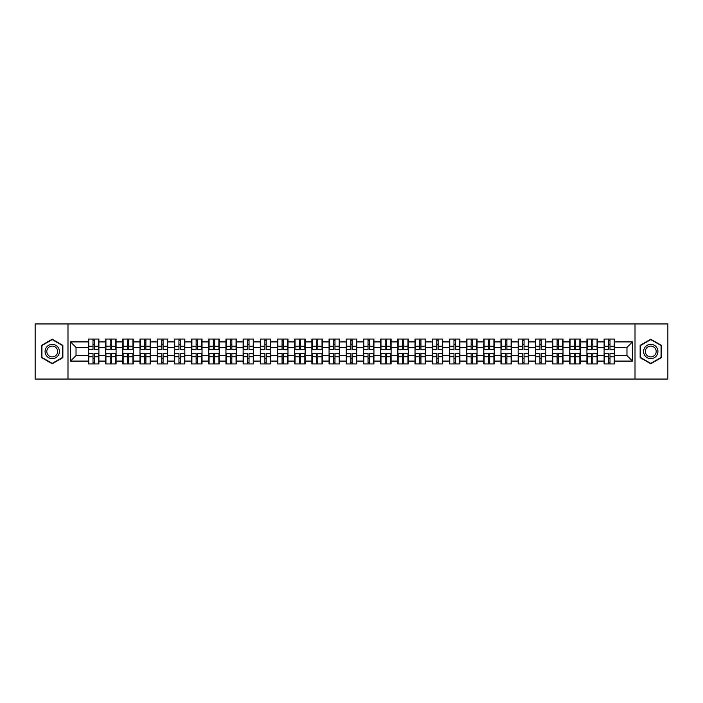 <?xml version="1.0" encoding="UTF-8"?>
<svg xmlns="http://www.w3.org/2000/svg" width="703" height="703" viewBox="0 0 703 703"><rect width="100%" height="100%" fill="white"/><g stroke="black" fill="none" stroke-linecap="round" stroke-linejoin="round"><path stroke-width="1.05" d="M635.011 379.049L667.85 379.049L667.85 323.951L635.011 323.951L635.011 379.049L67.989 379.049L67.989 323.951L35.15 323.951L35.15 379.049L67.989 379.049M635.011 323.951L67.989 323.951M626.971 355.577L626.971 347.423L614.571 347.423L614.571 355.577L626.971 355.577L632.48 361.087L632.48 341.913L614.571 341.913L614.571 339.048L604.105 339.048L604.105 347.423L597.383 347.423L597.383 355.577L604.105 355.577L604.105 347.423M632.48 361.087L614.571 361.087L614.571 363.952L604.105 363.952L604.105 361.087L597.383 361.087L597.383 363.952L586.917 363.952L586.917 361.087L580.195 361.087L580.195 363.952L569.729 363.952L569.729 361.087L563.006 361.087L563.006 363.952L552.54 363.952L552.54 361.087L545.818 361.087L545.818 363.952L535.352 363.952L535.352 361.087L528.63 361.087L528.63 363.952L518.164 363.952L518.164 361.087L511.441 361.087L511.441 363.952L500.967 363.952L500.967 361.087L494.253 361.087L494.253 363.952L483.778 363.952L483.778 361.087L477.056 361.087L477.056 363.952L466.59 363.952L466.59 361.087L459.867 361.087L459.867 363.952L449.402 363.952L449.402 361.087L442.679 361.087L442.679 363.952L432.213 363.952L432.213 361.087L425.491 361.087L425.491 363.952L415.025 363.952L415.025 361.087L408.302 361.087L408.302 363.952L397.836 363.952L397.836 361.087L391.114 361.087L391.114 363.952L380.648 363.952L380.648 361.087L373.926 361.087L373.926 363.952L363.46 363.952L363.46 361.087L356.737 361.087L356.737 363.952L346.263 363.952L346.263 361.087L339.54 361.087L339.54 363.952L329.074 363.952L329.074 361.087L322.352 361.087L322.352 363.952L311.886 363.952L311.886 361.087L305.164 361.087L305.164 363.952L294.698 363.952L294.698 361.087L287.975 361.087L287.975 363.952L277.509 363.952L277.509 361.087L270.787 361.087L270.787 363.952L260.321 363.952L260.321 361.087L253.598 361.087L253.598 363.952L243.133 363.952L243.133 361.087L236.41 361.087L236.41 363.952L225.944 363.952L225.944 361.087L219.222 361.087L219.222 363.952L208.747 363.952L208.747 361.087L202.033 361.087L202.033 363.952L191.559 363.952L191.559 361.087L184.836 361.087L184.836 363.952L174.37 363.952L174.37 361.087L167.648 361.087L167.648 363.952L157.182 363.952L157.182 361.087L150.46 361.087L150.46 363.952L139.994 363.952L139.994 361.087L133.271 361.087L133.271 363.952L122.805 363.952L122.805 361.087L116.083 361.087L116.083 363.952L105.617 363.952L105.617 361.087L98.895 361.087L98.895 363.952L88.429 363.952L88.429 361.087L70.52 361.087L70.52 341.913L88.429 341.913L88.429 347.423L76.029 347.423L76.029 355.577L88.429 355.577L88.429 347.423M604.105 341.913L597.383 341.913L597.383 339.048L586.917 339.048L586.917 341.913L580.195 341.913L580.195 339.048L569.729 339.048L569.729 341.913L563.006 341.913L563.006 339.048L552.54 339.048L552.54 341.913L545.818 341.913L545.818 339.048L535.352 339.048L535.352 341.913L528.63 341.913L528.63 339.048L518.164 339.048L518.164 341.913L511.441 341.913L511.441 339.048L500.967 339.048L500.967 341.913L494.253 341.913L494.253 339.048L483.778 339.048L483.778 341.913L477.056 341.913L477.056 339.048L466.59 339.048L466.59 341.913L459.867 341.913L459.867 339.048L449.402 339.048L449.402 341.913L442.679 341.913L442.679 339.048L432.213 339.048L432.213 341.913L425.491 341.913L425.491 339.048L415.025 339.048L415.025 341.913L408.302 341.913L408.302 339.048L397.836 339.048L397.836 341.913L391.114 341.913L391.114 339.048L380.648 339.048L380.648 341.913L373.926 341.913L373.926 339.048L363.46 339.048L363.46 341.913L356.737 341.913L356.737 339.048L346.263 339.048L346.263 341.913L339.54 341.913L339.54 339.048L329.074 339.048L329.074 341.913L322.352 341.913L322.352 339.048L311.886 339.048L311.886 341.913L305.164 341.913L305.164 339.048L294.698 339.048L294.698 341.913L287.975 341.913L287.975 339.048L277.509 339.048L277.509 341.913L270.787 341.913L270.787 339.048L260.321 339.048L260.321 341.913L253.598 341.913L253.598 339.048L243.133 339.048L243.133 341.913L236.41 341.913L236.41 339.048L225.944 339.048L225.944 341.913L219.222 341.913L219.222 339.048L208.747 339.048L208.747 341.913L202.033 341.913L202.033 339.048L191.559 339.048L191.559 341.913L184.836 341.913L184.836 339.048L174.37 339.048L174.37 341.913L167.648 341.913L167.648 339.048L157.182 339.048L157.182 341.913L150.46 341.913L150.46 339.048L139.994 339.048L139.994 341.913L133.271 341.913L133.271 339.048L122.805 339.048L122.805 341.913L116.083 341.913L116.083 339.048L105.617 339.048L105.617 341.913L98.895 341.913L98.895 339.048L88.429 339.048L88.429 341.913M604.105 355.577L604.105 361.087M597.383 355.577L597.383 361.087M597.383 341.913L597.383 347.423M580.195 355.577L586.917 355.577L586.917 347.423L580.195 347.423L580.195 361.087M586.917 355.577L586.917 361.087M586.917 341.913L586.917 347.423M580.195 341.913L580.195 347.423M563.006 355.577L569.729 355.577L569.729 347.423L563.006 347.423L563.006 361.087M569.729 355.577L569.729 361.087M569.729 341.913L569.729 347.423M563.006 341.913L563.006 347.423M545.818 355.577L552.54 355.577L552.54 347.423L545.818 347.423L545.818 361.087M552.54 355.577L552.54 361.087M552.54 341.913L552.54 347.423M545.818 341.913L545.818 347.423M528.63 355.577L535.352 355.577L535.352 347.423L528.63 347.423L528.63 361.087M535.352 355.577L535.352 361.087M535.352 341.913L535.352 347.423M528.63 341.913L528.63 347.423M511.441 355.577L518.164 355.577L518.164 347.423L511.441 347.423L511.441 361.087M518.164 355.577L518.164 361.087M518.164 341.913L518.164 347.423M511.441 341.913L511.441 347.423M494.253 355.577L500.967 355.577L500.967 347.423L494.253 347.423L494.253 361.087M500.967 355.577L500.967 361.087M500.967 341.913L500.967 347.423M494.253 341.913L494.253 347.423M477.056 355.577L483.778 355.577L483.778 347.423L477.056 347.423L477.056 361.087M483.778 355.577L483.778 361.087M483.778 341.913L483.778 347.423M477.056 341.913L477.056 347.423M459.867 355.577L466.59 355.577L466.59 347.423L459.867 347.423L459.867 361.087M466.59 355.577L466.59 361.087M466.59 341.913L466.59 347.423M459.867 341.913L459.867 347.423M442.679 355.577L449.402 355.577L449.402 347.423L442.679 347.423L442.679 361.087M449.402 355.577L449.402 361.087M449.402 341.913L449.402 347.423M442.679 341.913L442.679 347.423M425.491 355.577L432.213 355.577L432.213 347.423L425.491 347.423L425.491 361.087M432.213 355.577L432.213 361.087M432.213 341.913L432.213 347.423M425.491 341.913L425.491 347.423M408.302 355.577L415.025 355.577L415.025 347.423L408.302 347.423L408.302 361.087M415.025 355.577L415.025 361.087M415.025 341.913L415.025 347.423M408.302 341.913L408.302 347.423M391.114 355.577L397.836 355.577L397.836 347.423L391.114 347.423L391.114 361.087M397.836 355.577L397.836 361.087M397.836 341.913L397.836 347.423M391.114 341.913L391.114 347.423M373.926 355.577L380.648 355.577L380.648 347.423L373.926 347.423L373.926 361.087M380.648 355.577L380.648 361.087M380.648 341.913L380.648 347.423M373.926 341.913L373.926 347.423M356.737 355.577L363.46 355.577L363.46 347.423L356.737 347.423L356.737 361.087M363.46 355.577L363.46 361.087M363.46 341.913L363.46 347.423M356.737 341.913L356.737 347.423M339.54 355.577L346.263 355.577L346.263 347.423L339.54 347.423L339.54 361.087M346.263 355.577L346.263 361.087M346.263 341.913L346.263 347.423M339.54 341.913L339.54 347.423M322.352 355.577L329.074 355.577L329.074 347.423L322.352 347.423L322.352 361.087M329.074 355.577L329.074 361.087M329.074 341.913L329.074 347.423M322.352 341.913L322.352 347.423M305.164 355.577L311.886 355.577L311.886 347.423L305.164 347.423L305.164 361.087M311.886 355.577L311.886 361.087M311.886 341.913L311.886 347.423M305.164 341.913L305.164 347.423M287.975 355.577L294.698 355.577L294.698 347.423L287.975 347.423L287.975 361.087M294.698 355.577L294.698 361.087M294.698 341.913L294.698 347.423M287.975 341.913L287.975 347.423M270.787 355.577L277.509 355.577L277.509 347.423L270.787 347.423L270.787 361.087M277.509 355.577L277.509 361.087M277.509 341.913L277.509 347.423M270.787 341.913L270.787 347.423M253.598 355.577L260.321 355.577L260.321 347.423L253.598 347.423L253.598 361.087M260.321 355.577L260.321 361.087M260.321 341.913L260.321 347.423M253.598 341.913L253.598 347.423M236.41 355.577L243.133 355.577L243.133 347.423L236.41 347.423L236.41 361.087M243.133 355.577L243.133 361.087M243.133 341.913L243.133 347.423M236.41 341.913L236.41 347.423M219.222 355.577L225.944 355.577L225.944 347.423L219.222 347.423L219.222 361.087M225.944 355.577L225.944 361.087M225.944 341.913L225.944 347.423M219.222 341.913L219.222 347.423M202.033 355.577L208.747 355.577L208.747 347.423L202.033 347.423L202.033 361.087M208.747 355.577L208.747 361.087M208.747 341.913L208.747 347.423M202.033 341.913L202.033 347.423M184.836 355.577L191.559 355.577L191.559 347.423L184.836 347.423L184.836 361.087M191.559 355.577L191.559 361.087M191.559 341.913L191.559 347.423M184.836 341.913L184.836 347.423M167.648 355.577L174.37 355.577L174.37 347.423L167.648 347.423L167.648 361.087M174.37 355.577L174.37 361.087M174.37 341.913L174.37 347.423M167.648 341.913L167.648 347.423M150.46 355.577L157.182 355.577L157.182 347.423L150.46 347.423L150.46 361.087M157.182 355.577L157.182 361.087M157.182 341.913L157.182 347.423M150.46 341.913L150.46 347.423M133.271 355.577L139.994 355.577L139.994 347.423L133.271 347.423L133.271 361.087M139.994 355.577L139.994 361.087M139.994 341.913L139.994 347.423M133.271 341.913L133.271 347.423M116.083 355.577L122.805 355.577L122.805 347.423L116.083 347.423L116.083 361.087M122.805 355.577L122.805 361.087M122.805 341.913L122.805 347.423M116.083 341.913L116.083 347.423M98.895 355.577L105.617 355.577L105.617 347.423L98.895 347.423L98.895 361.087M105.617 355.577L105.617 361.087M105.617 341.913L105.617 347.423M98.895 341.913L98.895 347.423M88.429 355.577L88.429 361.087M76.029 355.577L70.52 361.087M70.52 341.913L76.029 347.423M614.571 355.577L614.571 361.087M614.571 341.913L614.571 347.423M632.48 341.913L626.971 347.423M52.233 339.224L41.6 345.358L41.6 357.642L52.233 363.776L62.866 357.642L62.866 345.358L52.233 339.224M640.134 357.642L650.767 363.776L661.4 357.642L661.4 345.358L650.767 339.224L640.134 345.358L640.134 357.642M98.561 339.048L98.561 349.628L94.325 349.628L94.325 339.048M92.998 339.048L92.998 349.628L88.754 349.628L88.754 339.048M92.998 340.48L94.325 340.48M94.325 344.558L92.998 344.558M88.754 363.952L88.754 353.372L92.998 353.372L92.998 363.952M94.325 363.952L94.325 353.372L98.561 353.372L98.561 363.952M94.325 362.52L92.998 362.52M92.998 358.442L94.325 358.442M52.233 344.338A7.162 7.162 0 0 0 45.071 351.5A7.162 7.162 0 0 0 52.233 358.662A7.162 7.162 0 0 0 59.395 351.5A7.162 7.162 0 0 0 52.233 344.338M52.233 346.078A5.422 5.422 0 0 0 46.802 351.5A5.422 5.422 0 0 0 52.233 356.922A5.422 5.422 0 0 0 57.655 351.5A5.422 5.422 0 0 0 52.233 346.078M62.532 357.449L52.233 363.398L41.925 357.449L41.925 345.551L52.233 339.602L62.532 345.551L62.532 357.449M656.971 347.915A7.162 7.162 0 0 0 647.191 345.296A7.162 7.162 0 0 0 644.572 355.085A7.162 7.162 0 0 0 654.352 357.704A7.162 7.162 0 0 0 656.971 347.915M655.468 348.785A5.422 5.422 0 0 0 648.061 346.807A5.422 5.422 0 0 0 646.075 354.215A5.422 5.422 0 0 0 653.482 356.193A5.422 5.422 0 0 0 655.468 348.785M650.767 363.398L640.468 357.449L640.468 345.551L650.767 339.602L661.075 345.551L661.075 357.449L650.767 363.398M115.749 339.048L115.749 349.628L111.513 349.628L111.513 339.048M110.186 339.048L110.186 349.628L105.942 349.628L105.942 339.048M110.186 340.48L111.513 340.48M111.513 344.558L110.186 344.558M132.946 339.048L132.946 349.628L128.702 349.628L128.702 339.048M127.375 339.048L127.375 349.628L123.139 349.628L123.139 339.048M127.375 340.48L128.702 340.48M128.702 344.558L127.375 344.558M150.134 339.048L150.134 349.628L145.89 349.628L145.89 339.048M144.563 339.048L144.563 349.628L140.328 349.628L140.328 339.048M144.563 340.48L145.89 340.48M145.89 344.558L144.563 344.558M167.323 339.048L167.323 349.628L163.078 349.628L163.078 339.048M161.76 339.048L161.76 349.628L157.516 349.628L157.516 339.048M161.76 340.48L163.078 340.48M163.078 344.558L161.76 344.558M184.511 339.048L184.511 349.628L180.267 349.628L180.267 339.048M178.949 339.048L178.949 349.628L174.704 349.628L174.704 339.048M178.949 340.48L180.267 340.48M180.267 344.558L178.949 344.558M105.942 363.952L105.942 353.372L110.186 353.372L110.186 363.952M111.513 363.952L111.513 353.372L115.749 353.372L115.749 363.952M111.513 362.52L110.186 362.52M110.186 358.442L111.513 358.442M123.139 363.952L123.139 353.372L127.375 353.372L127.375 363.952M128.702 363.952L128.702 353.372L132.946 353.372L132.946 363.952M128.702 362.52L127.375 362.52M127.375 358.442L128.702 358.442M140.328 363.952L140.328 353.372L144.563 353.372L144.563 363.952M145.89 363.952L145.89 353.372L150.134 353.372L150.134 363.952M145.89 362.52L144.563 362.52M144.563 358.442L145.89 358.442M157.516 363.952L157.516 353.372L161.76 353.372L161.76 363.952M163.078 363.952L163.078 353.372L167.323 353.372L167.323 363.952M163.078 362.52L161.76 362.52M161.76 358.442L163.078 358.442M174.704 363.952L174.704 353.372L178.949 353.372L178.949 363.952M180.267 363.952L180.267 353.372L184.511 353.372L184.511 363.952M180.267 362.52L178.949 362.52M178.949 358.442L180.267 358.442M201.699 339.048L201.699 349.628L197.455 349.628L197.455 339.048M196.137 339.048L196.137 349.628L191.893 349.628L191.893 339.048M196.137 340.48L197.455 340.48M197.455 344.558L196.137 344.558M191.893 363.952L191.893 353.372L196.137 353.372L196.137 363.952M197.455 363.952L197.455 353.372L201.699 353.372L201.699 363.952M197.455 362.52L196.137 362.52M196.137 358.442L197.455 358.442M218.888 339.048L218.888 349.628L214.643 349.628L214.643 339.048M213.325 339.048L213.325 349.628L209.081 349.628L209.081 339.048M213.325 340.48L214.643 340.48M214.643 344.558L213.325 344.558M209.081 363.952L209.081 353.372L213.325 353.372L213.325 363.952M214.643 363.952L214.643 353.372L218.888 353.372L218.888 363.952M214.643 362.52L213.325 362.52M213.325 358.442L214.643 358.442M236.076 339.048L236.076 349.628L231.832 349.628L231.832 339.048M230.514 339.048L230.514 349.628L226.269 349.628L226.269 339.048M230.514 340.48L231.832 340.48M231.832 344.558L230.514 344.558M226.269 363.952L226.269 353.372L230.514 353.372L230.514 363.952M231.832 363.952L231.832 353.372L236.076 353.372L236.076 363.952M231.832 362.52L230.514 362.52M230.514 358.442L231.832 358.442M253.265 339.048L253.265 349.628L249.029 349.628L249.029 339.048M247.702 339.048L247.702 349.628L243.458 349.628L243.458 339.048M247.702 340.48L249.029 340.48M249.029 344.558L247.702 344.558M243.458 363.952L243.458 353.372L247.702 353.372L247.702 363.952M249.029 363.952L249.029 353.372L253.265 353.372L253.265 363.952M249.029 362.52L247.702 362.52M247.702 358.442L249.029 358.442M270.453 339.048L270.453 349.628L266.217 349.628L266.217 339.048M264.89 339.048L264.89 349.628L260.646 349.628L260.646 339.048M264.89 340.48L266.217 340.48M266.217 344.558L264.89 344.558M260.646 363.952L260.646 353.372L264.89 353.372L264.89 363.952M266.217 363.952L266.217 353.372L270.453 353.372L270.453 363.952M266.217 362.52L264.89 362.52M264.89 358.442L266.217 358.442M287.65 339.048L287.65 349.628L283.406 349.628L283.406 339.048M282.079 339.048L282.079 349.628L277.843 349.628L277.843 339.048M282.079 340.48L283.406 340.48M283.406 344.558L282.079 344.558M277.843 363.952L277.843 353.372L282.079 353.372L282.079 363.952M283.406 363.952L283.406 353.372L287.65 353.372L287.65 363.952M283.406 362.52L282.079 362.52M282.079 358.442L283.406 358.442M304.838 339.048L304.838 349.628L300.594 349.628L300.594 339.048M299.267 339.048L299.267 349.628L295.032 349.628L295.032 339.048M299.267 340.48L300.594 340.48M300.594 344.558L299.267 344.558M295.032 363.952L295.032 353.372L299.267 353.372L299.267 363.952M300.594 363.952L300.594 353.372L304.838 353.372L304.838 363.952M300.594 362.52L299.267 362.52M299.267 358.442L300.594 358.442M322.027 339.048L322.027 349.628L317.782 349.628L317.782 339.048M316.464 339.048L316.464 349.628L312.22 349.628L312.22 339.048M316.464 340.48L317.782 340.48M317.782 344.558L316.464 344.558M312.22 363.952L312.22 353.372L316.464 353.372L316.464 363.952M317.782 363.952L317.782 353.372L322.027 353.372L322.027 363.952M317.782 362.52L316.464 362.52M316.464 358.442L317.782 358.442M339.215 339.048L339.215 349.628L334.971 349.628L334.971 339.048M333.653 339.048L333.653 349.628L329.408 349.628L329.408 339.048M333.653 340.48L334.971 340.48M334.971 344.558L333.653 344.558M329.408 363.952L329.408 353.372L333.653 353.372L333.653 363.952M334.971 363.952L334.971 353.372L339.215 353.372L339.215 363.952M334.971 362.52L333.653 362.52M333.653 358.442L334.971 358.442M356.403 339.048L356.403 349.628L352.159 349.628L352.159 339.048M350.841 339.048L350.841 349.628L346.597 349.628L346.597 339.048M350.841 340.48L352.159 340.48M352.159 344.558L350.841 344.558M346.597 363.952L346.597 353.372L350.841 353.372L350.841 363.952M352.159 363.952L352.159 353.372L356.403 353.372L356.403 363.952M352.159 362.52L350.841 362.52M350.841 358.442L352.159 358.442M373.592 339.048L373.592 349.628L369.347 349.628L369.347 339.048M368.029 339.048L368.029 349.628L363.785 349.628L363.785 339.048M368.029 340.48L369.347 340.48M369.347 344.558L368.029 344.558M363.785 363.952L363.785 353.372L368.029 353.372L368.029 363.952M369.347 363.952L369.347 353.372L373.592 353.372L373.592 363.952M369.347 362.52L368.029 362.52M368.029 358.442L369.347 358.442M390.78 339.048L390.78 349.628L386.536 349.628L386.536 339.048M385.218 339.048L385.218 349.628L380.973 349.628L380.973 339.048M385.218 340.48L386.536 340.48M386.536 344.558L385.218 344.558M380.973 363.952L380.973 353.372L385.218 353.372L385.218 363.952M386.536 363.952L386.536 353.372L390.78 353.372L390.78 363.952M386.536 362.52L385.218 362.52M385.218 358.442L386.536 358.442M407.968 339.048L407.968 349.628L403.733 349.628L403.733 339.048M402.406 339.048L402.406 349.628L398.162 349.628L398.162 339.048M402.406 340.48L403.733 340.48M403.733 344.558L402.406 344.558M398.162 363.952L398.162 353.372L402.406 353.372L402.406 363.952M403.733 363.952L403.733 353.372L407.968 353.372L407.968 363.952M403.733 362.52L402.406 362.52M402.406 358.442L403.733 358.442M425.157 339.048L425.157 349.628L420.921 349.628L420.921 339.048M419.594 339.048L419.594 349.628L415.35 349.628L415.35 339.048M419.594 340.48L420.921 340.48M420.921 344.558L419.594 344.558M415.35 363.952L415.35 353.372L419.594 353.372L419.594 363.952M420.921 363.952L420.921 353.372L425.157 353.372L425.157 363.952M420.921 362.52L419.594 362.52M419.594 358.442L420.921 358.442M442.354 339.048L442.354 349.628L438.11 349.628L438.11 339.048M436.783 339.048L436.783 349.628L432.547 349.628L432.547 339.048M436.783 340.48L438.11 340.48M438.11 344.558L436.783 344.558M432.547 363.952L432.547 353.372L436.783 353.372L436.783 363.952M438.11 363.952L438.11 353.372L442.354 353.372L442.354 363.952M438.11 362.52L436.783 362.52M436.783 358.442L438.11 358.442M459.542 339.048L459.542 349.628L455.298 349.628L455.298 339.048M453.971 339.048L453.971 349.628L449.735 349.628L449.735 339.048M453.971 340.48L455.298 340.48M455.298 344.558L453.971 344.558M449.735 363.952L449.735 353.372L453.971 353.372L453.971 363.952M455.298 363.952L455.298 353.372L459.542 353.372L459.542 363.952M455.298 362.52L453.971 362.52M453.971 358.442L455.298 358.442M476.731 339.048L476.731 349.628L472.486 349.628L472.486 339.048M471.168 339.048L471.168 349.628L466.924 349.628L466.924 339.048M471.168 340.48L472.486 340.48M472.486 344.558L471.168 344.558M466.924 363.952L466.924 353.372L471.168 353.372L471.168 363.952M472.486 363.952L472.486 353.372L476.731 353.372L476.731 363.952M472.486 362.52L471.168 362.52M471.168 358.442L472.486 358.442M493.919 339.048L493.919 349.628L489.675 349.628L489.675 339.048M488.357 339.048L488.357 349.628L484.112 349.628L484.112 339.048M488.357 340.48L489.675 340.48M489.675 344.558L488.357 344.558M484.112 363.952L484.112 353.372L488.357 353.372L488.357 363.952M489.675 363.952L489.675 353.372L493.919 353.372L493.919 363.952M489.675 362.52L488.357 362.52M488.357 358.442L489.675 358.442M511.107 339.048L511.107 349.628L506.863 349.628L506.863 339.048M505.545 339.048L505.545 349.628L501.301 349.628L501.301 339.048M505.545 340.48L506.863 340.48M506.863 344.558L505.545 344.558M501.301 363.952L501.301 353.372L505.545 353.372L505.545 363.952M506.863 363.952L506.863 353.372L511.107 353.372L511.107 363.952M506.863 362.52L505.545 362.52M505.545 358.442L506.863 358.442M528.296 339.048L528.296 349.628L524.051 349.628L524.051 339.048M522.733 339.048L522.733 349.628L518.489 349.628L518.489 339.048M522.733 340.48L524.051 340.48M524.051 344.558L522.733 344.558M518.489 363.952L518.489 353.372L522.733 353.372L522.733 363.952M524.051 363.952L524.051 353.372L528.296 353.372L528.296 363.952M524.051 362.52L522.733 362.52M522.733 358.442L524.051 358.442M545.484 339.048L545.484 349.628L541.24 349.628L541.24 339.048M539.922 339.048L539.922 349.628L535.677 349.628L535.677 339.048M539.922 340.48L541.24 340.48M541.24 344.558L539.922 344.558M535.677 363.952L535.677 353.372L539.922 353.372L539.922 363.952M541.24 363.952L541.24 353.372L545.484 353.372L545.484 363.952M541.24 362.52L539.922 362.52M539.922 358.442L541.24 358.442M562.672 339.048L562.672 349.628L558.437 349.628L558.437 339.048M557.11 339.048L557.11 349.628L552.866 349.628L552.866 339.048M557.11 340.48L558.437 340.48M558.437 344.558L557.11 344.558M552.866 363.952L552.866 353.372L557.11 353.372L557.11 363.952M558.437 363.952L558.437 353.372L562.672 353.372L562.672 363.952M558.437 362.52L557.11 362.52M557.11 358.442L558.437 358.442M579.861 339.048L579.861 349.628L575.625 349.628L575.625 339.048M574.298 339.048L574.298 349.628L570.054 349.628L570.054 339.048M574.298 340.48L575.625 340.48M575.625 344.558L574.298 344.558M570.054 363.952L570.054 353.372L574.298 353.372L574.298 363.952M575.625 363.952L575.625 353.372L579.861 353.372L579.861 363.952M575.625 362.52L574.298 362.52M574.298 358.442L575.625 358.442M597.058 339.048L597.058 349.628L592.814 349.628L592.814 339.048M591.487 339.048L591.487 349.628L587.251 349.628L587.251 339.048M591.487 340.48L592.814 340.48M592.814 344.558L591.487 344.558M587.251 363.952L587.251 353.372L591.487 353.372L591.487 363.952M592.814 363.952L592.814 353.372L597.058 353.372L597.058 363.952M592.814 362.52L591.487 362.52M591.487 358.442L592.814 358.442M614.246 339.048L614.246 349.628L610.002 349.628L610.002 339.048M608.675 339.048L608.675 349.628L604.439 349.628L604.439 339.048M608.675 340.48L610.002 340.48M610.002 344.558L608.675 344.558M604.439 363.952L604.439 353.372L608.675 353.372L608.675 363.952M610.002 363.952L610.002 353.372L614.246 353.372L614.246 363.952M610.002 362.52L608.675 362.52M608.675 358.442L610.002 358.442M92.998 346.228L88.754 346.228M92.998 349.488L88.754 349.488M98.561 346.228L94.325 346.228M98.561 349.488L94.325 349.488M94.325 356.773L98.561 356.773M94.325 353.512L98.561 353.512M88.754 356.773L92.998 356.773M88.754 353.512L92.998 353.512M110.186 346.228L105.942 346.228M110.186 349.488L105.942 349.488M115.749 346.228L111.513 346.228M115.749 349.488L111.513 349.488M127.375 346.228L123.139 346.228M127.375 349.488L123.139 349.488M132.946 346.228L128.702 346.228M132.946 349.488L128.702 349.488M144.563 346.228L140.328 346.228M144.563 349.488L140.328 349.488M150.134 346.228L145.89 346.228M150.134 349.488L145.89 349.488M161.76 346.228L157.516 346.228M161.76 349.488L157.516 349.488M167.323 346.228L163.078 346.228M167.323 349.488L163.078 349.488M178.949 346.228L174.704 346.228M178.949 349.488L174.704 349.488M184.511 346.228L180.267 346.228M184.511 349.488L180.267 349.488M111.513 356.773L115.749 356.773M111.513 353.512L115.749 353.512M105.942 356.773L110.186 356.773M105.942 353.512L110.186 353.512M128.702 356.773L132.946 356.773M128.702 353.512L132.946 353.512M123.139 356.773L127.375 356.773M123.139 353.512L127.375 353.512M145.89 356.773L150.134 356.773M145.89 353.512L150.134 353.512M140.328 356.773L144.563 356.773M140.328 353.512L144.563 353.512M163.078 356.773L167.323 356.773M163.078 353.512L167.323 353.512M157.516 356.773L161.76 356.773M157.516 353.512L161.76 353.512M180.267 356.773L184.511 356.773M180.267 353.512L184.511 353.512M174.704 356.773L178.949 356.773M174.704 353.512L178.949 353.512M196.137 346.228L191.893 346.228M196.137 349.488L191.893 349.488M201.699 346.228L197.455 346.228M201.699 349.488L197.455 349.488M197.455 356.773L201.699 356.773M197.455 353.512L201.699 353.512M191.893 356.773L196.137 356.773M191.893 353.512L196.137 353.512M213.325 346.228L209.081 346.228M213.325 349.488L209.081 349.488M218.888 346.228L214.643 346.228M218.888 349.488L214.643 349.488M214.643 356.773L218.888 356.773M214.643 353.512L218.888 353.512M209.081 356.773L213.325 356.773M209.081 353.512L213.325 353.512M230.514 346.228L226.269 346.228M230.514 349.488L226.269 349.488M236.076 346.228L231.832 346.228M236.076 349.488L231.832 349.488M231.832 356.773L236.076 356.773M231.832 353.512L236.076 353.512M226.269 356.773L230.514 356.773M226.269 353.512L230.514 353.512M247.702 346.228L243.458 346.228M247.702 349.488L243.458 349.488M253.265 346.228L249.029 346.228M253.265 349.488L249.029 349.488M249.029 356.773L253.265 356.773M249.029 353.512L253.265 353.512M243.458 356.773L247.702 356.773M243.458 353.512L247.702 353.512M264.89 346.228L260.646 346.228M264.89 349.488L260.646 349.488M270.453 346.228L266.217 346.228M270.453 349.488L266.217 349.488M266.217 356.773L270.453 356.773M266.217 353.512L270.453 353.512M260.646 356.773L264.89 356.773M260.646 353.512L264.89 353.512M282.079 346.228L277.843 346.228M282.079 349.488L277.843 349.488M287.65 346.228L283.406 346.228M287.65 349.488L283.406 349.488M283.406 356.773L287.65 356.773M283.406 353.512L287.65 353.512M277.843 356.773L282.079 356.773M277.843 353.512L282.079 353.512M299.267 346.228L295.032 346.228M299.267 349.488L295.032 349.488M304.838 346.228L300.594 346.228M304.838 349.488L300.594 349.488M300.594 356.773L304.838 356.773M300.594 353.512L304.838 353.512M295.032 356.773L299.267 356.773M295.032 353.512L299.267 353.512M316.464 346.228L312.22 346.228M316.464 349.488L312.22 349.488M322.027 346.228L317.782 346.228M322.027 349.488L317.782 349.488M317.782 356.773L322.027 356.773M317.782 353.512L322.027 353.512M312.22 356.773L316.464 356.773M312.22 353.512L316.464 353.512M333.653 346.228L329.408 346.228M333.653 349.488L329.408 349.488M339.215 346.228L334.971 346.228M339.215 349.488L334.971 349.488M334.971 356.773L339.215 356.773M334.971 353.512L339.215 353.512M329.408 356.773L333.653 356.773M329.408 353.512L333.653 353.512M350.841 346.228L346.597 346.228M350.841 349.488L346.597 349.488M356.403 346.228L352.159 346.228M356.403 349.488L352.159 349.488M352.159 356.773L356.403 356.773M352.159 353.512L356.403 353.512M346.597 356.773L350.841 356.773M346.597 353.512L350.841 353.512M368.029 346.228L363.785 346.228M368.029 349.488L363.785 349.488M373.592 346.228L369.347 346.228M373.592 349.488L369.347 349.488M369.347 356.773L373.592 356.773M369.347 353.512L373.592 353.512M363.785 356.773L368.029 356.773M363.785 353.512L368.029 353.512M385.218 346.228L380.973 346.228M385.218 349.488L380.973 349.488M390.78 346.228L386.536 346.228M390.78 349.488L386.536 349.488M386.536 356.773L390.78 356.773M386.536 353.512L390.78 353.512M380.973 356.773L385.218 356.773M380.973 353.512L385.218 353.512M402.406 346.228L398.162 346.228M402.406 349.488L398.162 349.488M407.968 346.228L403.733 346.228M407.968 349.488L403.733 349.488M403.733 356.773L407.968 356.773M403.733 353.512L407.968 353.512M398.162 356.773L402.406 356.773M398.162 353.512L402.406 353.512M419.594 346.228L415.35 346.228M419.594 349.488L415.35 349.488M425.157 346.228L420.921 346.228M425.157 349.488L420.921 349.488M420.921 356.773L425.157 356.773M420.921 353.512L425.157 353.512M415.35 356.773L419.594 356.773M415.35 353.512L419.594 353.512M436.783 346.228L432.547 346.228M436.783 349.488L432.547 349.488M442.354 346.228L438.11 346.228M442.354 349.488L438.11 349.488M438.11 356.773L442.354 356.773M438.11 353.512L442.354 353.512M432.547 356.773L436.783 356.773M432.547 353.512L436.783 353.512M453.971 346.228L449.735 346.228M453.971 349.488L449.735 349.488M459.542 346.228L455.298 346.228M459.542 349.488L455.298 349.488M455.298 356.773L459.542 356.773M455.298 353.512L459.542 353.512M449.735 356.773L453.971 356.773M449.735 353.512L453.971 353.512M471.168 346.228L466.924 346.228M471.168 349.488L466.924 349.488M476.731 346.228L472.486 346.228M476.731 349.488L472.486 349.488M472.486 356.773L476.731 356.773M472.486 353.512L476.731 353.512M466.924 356.773L471.168 356.773M466.924 353.512L471.168 353.512M488.357 346.228L484.112 346.228M488.357 349.488L484.112 349.488M493.919 346.228L489.675 346.228M493.919 349.488L489.675 349.488M489.675 356.773L493.919 356.773M489.675 353.512L493.919 353.512M484.112 356.773L488.357 356.773M484.112 353.512L488.357 353.512M505.545 346.228L501.301 346.228M505.545 349.488L501.301 349.488M511.107 346.228L506.863 346.228M511.107 349.488L506.863 349.488M506.863 356.773L511.107 356.773M506.863 353.512L511.107 353.512M501.301 356.773L505.545 356.773M501.301 353.512L505.545 353.512M522.733 346.228L518.489 346.228M522.733 349.488L518.489 349.488M528.296 346.228L524.051 346.228M528.296 349.488L524.051 349.488M524.051 356.773L528.296 356.773M524.051 353.512L528.296 353.512M518.489 356.773L522.733 356.773M518.489 353.512L522.733 353.512M539.922 346.228L535.677 346.228M539.922 349.488L535.677 349.488M545.484 346.228L541.24 346.228M545.484 349.488L541.24 349.488M541.24 356.773L545.484 356.773M541.24 353.512L545.484 353.512M535.677 356.773L539.922 356.773M535.677 353.512L539.922 353.512M557.11 346.228L552.866 346.228M557.11 349.488L552.866 349.488M562.672 346.228L558.437 346.228M562.672 349.488L558.437 349.488M558.437 356.773L562.672 356.773M558.437 353.512L562.672 353.512M552.866 356.773L557.11 356.773M552.866 353.512L557.11 353.512M574.298 346.228L570.054 346.228M574.298 349.488L570.054 349.488M579.861 346.228L575.625 346.228M579.861 349.488L575.625 349.488M575.625 356.773L579.861 356.773M575.625 353.512L579.861 353.512M570.054 356.773L574.298 356.773M570.054 353.512L574.298 353.512M591.487 346.228L587.251 346.228M591.487 349.488L587.251 349.488M597.058 346.228L592.814 346.228M597.058 349.488L592.814 349.488M592.814 356.773L597.058 356.773M592.814 353.512L597.058 353.512M587.251 356.773L591.487 356.773M587.251 353.512L591.487 353.512M608.675 346.228L604.439 346.228M608.675 349.488L604.439 349.488M614.246 346.228L610.002 346.228M614.246 349.488L610.002 349.488M610.002 356.773L614.246 356.773M610.002 353.512L614.246 353.512M604.439 356.773L608.675 356.773M604.439 353.512L608.675 353.512"/></g></svg>
